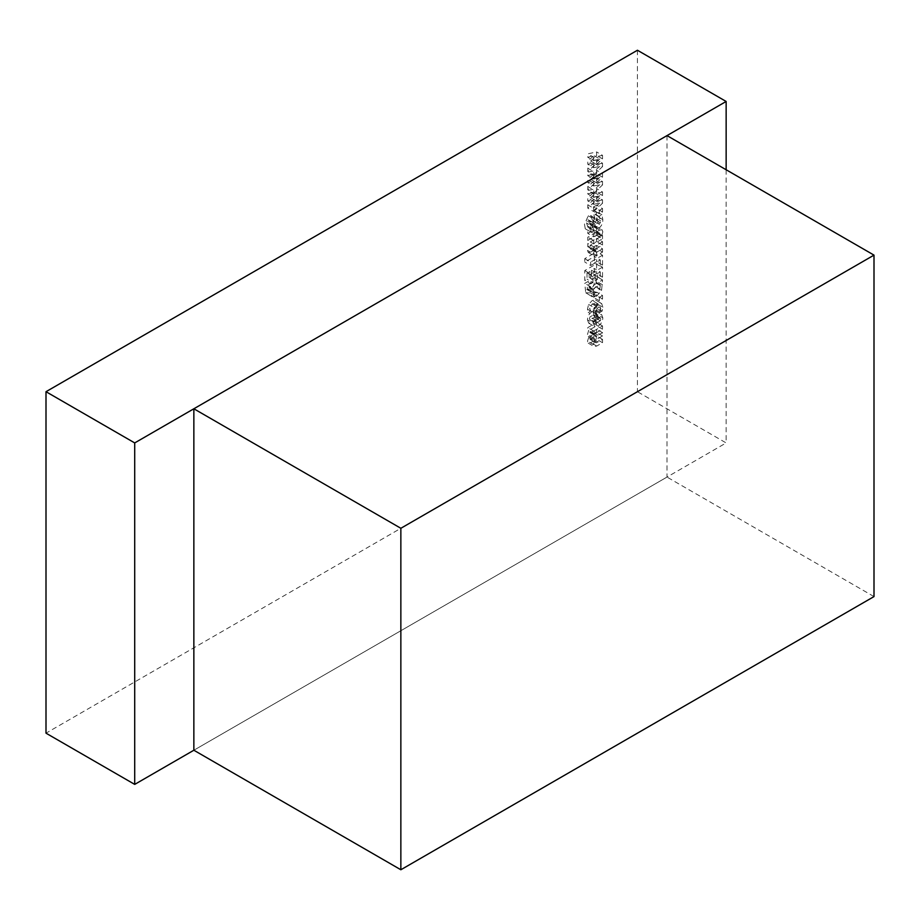 <?xml version="1.0" encoding="UTF-8"?>
<svg xmlns="http://www.w3.org/2000/svg" width="920" height="920" viewBox="0 0 920 920"><rect width="100%" height="100%" fill="white"/><g stroke="black" fill="none" stroke-linecap="round" stroke-linejoin="round"><path stroke-width="0.69" stroke-dasharray="4.6 3.45" d="M874 596.585L667 477.077L193.855 750.237L726.144 442.934L637.433 391.713L46 733.171M667 135.608L667 477.077M587.477 319.838L588.731 323.184L592.204 322.644C595.228 320.712 596.804 317.964 596.919 314.387L595.654 311.041L592.204 311.581C589.168 313.501 587.592 316.261 587.477 319.838L593.4 323.253L594.654 326.6L598.115 326.059L592.204 322.644M593.469 297.355L596.62 295.55L596.62 292.089L593.469 293.905L593.469 297.355L599.391 300.771L602.531 298.966L596.62 295.55M594.366 274.885L596.62 273.585L596.62 263.729L584.786 270.56L584.786 280.416L587.029 279.116L587.029 272.722L589.133 271.515L589.133 277.392L591.376 276.092L591.376 270.215L594.366 268.49L594.366 274.885L600.288 278.3L602.531 277L596.62 273.585M590.835 252.034L596.62 248.687L596.62 245.41L590.065 248.699L596.206 252.183L590.295 248.768L589.731 247.537L590.26 245.272L596.62 241.603L596.62 238.314L587.788 243.42L587.788 246.698L588.708 246.169L587.477 250.389L588.305 252.517L590.835 252.034L596.746 255.449L602.531 252.103L596.62 248.687M589.685 223.64L590.732 225.204L592.928 224.882C595.734 222.548 597.068 219.65 596.919 216.189L595.999 211.358L593.17 212.992L594.814 217.511L593.481 220.938L592.365 220.064L590.617 215.487L588.282 215.809L584.487 224.215L585.269 228.792L587.938 227.251L586.58 223.065L587.868 219.684L594.412 223.008L587.868 219.684L589.685 223.64L595.596 227.056L596.643 228.62L598.839 228.298L592.928 224.882M598.839 228.298C601.657 225.963 602.98 223.065 602.83 219.604L601.921 214.774L599.092 216.407L600.737 220.927L599.403 224.353L592.365 220.064L598.276 223.468L597.62 220.558L591.698 217.143M587.788 204.884L587.788 208.15L596.62 199.847L596.62 196.466L590.663 197.662L596.62 192.096L596.62 188.588L587.788 190.509L587.788 193.947L593.871 192.211L587.788 197.972L587.788 200.905L593.871 199.617L587.788 204.884L593.699 208.299L593.699 211.565L587.788 208.15M587.788 168.233L587.788 171.499L596.62 163.185L596.62 159.815L590.663 161.011L596.62 155.445L596.62 151.938L587.788 153.858L587.788 157.297L593.871 155.56L587.788 161.31L587.788 164.255L593.871 162.966L587.788 168.233L593.699 171.649L593.699 174.903L587.788 171.499M637.433 50.243L637.433 391.713M587.788 186.553L587.788 189.819L596.62 181.516L596.62 178.135L590.663 179.331L596.62 173.776L596.62 170.257L587.788 172.189L587.788 175.628L593.871 173.88L587.788 179.642L587.788 182.574L593.871 181.286L587.788 186.553L593.699 189.968L593.699 193.234L587.788 189.819M593.469 210.392L596.62 208.575L596.62 205.125L593.469 206.942L593.469 210.392L599.391 213.808L602.531 211.991L596.62 208.575M587.788 240.476L596.62 235.382L596.62 232.093L595.688 232.633L596.919 228.401L596.125 226.285L593.572 226.768L587.788 230.103L587.788 233.392L594.101 230.034L600.254 233.507L594.101 230.034L594.136 233.53L587.788 237.199L587.788 240.476L593.699 243.892L602.531 238.797L596.62 235.382M594.366 262.959L596.62 261.659L596.62 251.804L584.786 258.635L584.786 262.085L594.366 256.553L594.366 262.959L600.288 266.374L602.531 265.075L596.62 261.659M585.718 292.733L592.445 296.872L585.718 292.733L590.709 292.905L595.677 286.948L596.62 276.529L584.786 283.36L585.718 292.733M596.217 307.705L596.919 303.841L595.516 299.966L601.692 303.554L595.78 300.15L592.238 300.495L588.57 304.416L587.477 309.189L588.202 312.34L590.629 310.937L589.582 308.154L592.238 303.945L594.216 303.577L594.814 305.187L593.768 309.12L596.217 307.705L602.14 311.121L602.83 307.257L596.919 303.841M589.731 338.296L590.26 336.214L596.62 332.546L596.62 329.256L590.283 332.683L589.731 331.556L590.26 329.464L596.62 325.806L596.62 322.517L587.788 327.612L587.788 330.901L588.708 330.372L587.477 334.42L589.03 336.536L587.477 341.171L588.236 343.148L590.835 342.631L596.62 339.284L596.62 336.007L590.283 339.434L589.731 338.296L590.283 339.434L596.194 342.849L595.643 341.711L589.731 338.296M596.183 332.879L602.531 329.21L602.531 325.933L593.699 331.027L593.699 334.316L594.619 333.776L593.4 337.835L594.941 339.952L593.4 344.586L594.147 346.553L596.746 346.046L602.531 342.7L602.531 339.411L596.194 342.849L595.643 341.711L596.183 339.629L602.531 335.961L602.531 332.672L596.194 336.087L590.283 332.683L589.731 331.556L595.643 334.972L596.183 332.879L590.26 329.464M588.271 336.352L594.941 339.952L588.271 336.352M726.144 169.763L726.144 442.934M593.699 174.903L602.531 166.6L596.62 163.185M602.531 166.6L602.531 163.231L596.62 159.815M602.531 163.231L596.574 164.415L590.663 161.011M596.574 164.415L602.531 158.861L596.62 155.445M602.531 158.861L602.531 155.353L596.62 151.938M602.531 155.353L593.699 157.274L587.788 153.858M593.699 157.274L593.699 160.712L587.788 157.297M593.699 160.712L599.782 158.976L593.871 155.56M599.782 158.976L593.699 164.726L587.788 161.31M593.699 164.726L593.699 167.67L587.788 164.255M593.699 167.67L599.782 166.382L593.871 162.966M599.782 166.382L593.699 171.649M593.699 193.234L602.531 184.931L596.62 181.516M602.531 184.931L602.531 181.55L596.62 178.135M602.531 181.55L596.574 182.746L590.663 179.331M596.574 182.746L602.531 177.192L596.62 173.776M602.531 177.192L602.531 173.673L596.62 170.257M602.531 173.673L593.699 175.605L587.788 172.189M593.699 175.605L593.699 179.043L587.788 175.628M593.699 179.043L599.782 177.295L593.871 173.88M599.782 177.295L593.699 183.057L587.788 179.642M593.699 183.057L593.699 185.989L587.788 182.574M593.699 185.989L599.782 184.702L593.871 181.286M599.782 184.702L593.699 189.968M593.699 211.565L602.531 203.262L596.62 199.847M602.531 203.262L602.531 199.881L596.62 196.466M602.531 199.881L596.574 201.077L590.663 197.662M596.574 201.077L602.531 195.511L596.62 192.096M602.531 195.511L602.531 192.004L596.62 188.588M602.531 192.004L593.699 193.924L587.788 190.509M593.699 193.924L593.699 197.363L587.788 193.947M593.699 197.363L599.782 195.626L593.871 192.211M599.782 195.626L593.699 201.388L587.788 197.972M593.699 201.388L593.699 204.32L587.788 200.905M593.699 204.32L599.782 203.032L593.871 199.617M599.782 203.032L593.699 208.299M602.531 211.991L602.531 208.541L596.62 205.125M602.531 208.541L599.391 210.358L593.469 206.942M599.391 210.358L599.391 213.808M602.83 219.604L596.919 216.189M601.921 214.774L595.999 211.358M599.092 216.407L593.17 212.992M599.092 216.798L593.17 213.382M600.737 220.927L594.814 217.511M600.507 222.778L594.596 219.362M599.403 224.353L598.276 223.468L599.403 224.353M597.62 220.558L596.528 218.902L594.193 219.224L588.282 215.809M594.193 219.224L590.398 227.631L584.487 224.215M590.398 227.631L591.181 232.208L585.269 228.792M591.181 232.208L593.848 230.667L587.938 227.251M593.848 230.667L587.938 226.861M593.848 230.276L592.503 226.481L586.58 223.065M592.503 226.481L592.768 224.572L586.856 221.156M592.768 224.572L593.791 223.1L594.976 224.411L589.064 221.007M594.976 224.411L595.596 227.056M602.531 238.797L602.531 235.508L596.62 232.093M602.531 235.508L601.599 236.037L595.688 232.633M601.599 236.037L602.83 231.817L596.919 228.401M602.83 231.817L602.036 229.701L599.483 230.184L593.572 226.768M599.483 230.184L593.699 233.519L587.788 230.103M593.699 233.519L593.699 236.808L587.788 233.392M593.699 236.808L600.012 233.45L600.587 234.669L594.665 231.253M600.587 234.669L600.047 236.946L594.136 233.53M600.047 236.946L593.699 240.603L587.788 237.199M593.699 240.603L593.699 243.892M602.531 252.103L602.531 248.825L596.62 245.41M602.531 248.825L598.081 251.39L592.169 247.974M598.081 251.39L596.206 252.183L595.643 250.953L589.731 247.537M595.643 250.953L596.183 248.687L590.26 245.272M596.183 248.687L602.531 245.019L596.62 241.603M602.531 245.019L602.531 241.73L596.62 238.314M602.531 241.73L593.699 246.836L587.788 243.42M593.699 246.836L593.699 250.113L587.788 246.698M593.699 250.113L594.619 249.584L588.708 246.169M594.619 249.584L593.4 253.805L587.477 250.389M593.4 253.805L594.216 255.933L596.746 255.449M602.531 265.075L602.531 255.219L596.62 251.804M602.531 255.219L590.697 262.05L584.786 258.635M590.697 262.05L590.697 265.5L584.786 262.085M590.697 265.5L600.288 259.969L594.366 256.553M600.288 259.969L600.288 266.374M602.531 277L602.531 267.145L596.62 263.729M602.531 267.145L590.697 273.976L584.786 270.56M590.697 273.976L590.697 283.832L584.786 280.416M590.697 283.832L592.952 282.532L587.029 279.116M592.952 282.532L592.952 276.138L587.029 272.722M592.952 276.138L595.044 274.93L589.133 271.515M595.044 274.93L595.044 280.807L589.133 277.392M595.044 280.807L597.287 279.507L591.376 276.092M597.287 279.507L597.287 273.631L591.376 270.215M597.287 273.631L600.288 271.906L594.366 268.49M600.288 271.906L600.288 278.3M596.631 296.32L601.588 290.363L602.531 279.945L590.697 286.775L591.629 296.148L596.631 296.32L590.709 292.905M601.588 290.363L595.677 286.948M602.531 284.774L596.62 281.37M602.531 279.945L596.62 276.529M590.697 286.775L584.786 283.36M600.288 285.602L599.828 288.926L596.608 292.698L593.342 292.491L592.952 288.938L600.288 284.694L600.288 285.602L594.366 282.187L593.918 285.51L590.697 289.282L587.431 289.075L587.029 285.522L594.366 281.279L594.366 282.187M593.952 293.146L587.431 289.075L593.952 293.146M599.828 288.926L593.918 285.51M596.608 292.698L590.697 289.282M600.288 284.694L594.366 281.279M592.952 288.938L587.029 285.522M602.531 298.966L602.531 295.504L596.62 292.089M602.531 295.504L599.391 297.321L593.469 293.905M599.391 297.321L599.391 300.771M602.83 307.257L601.692 303.554L598.149 303.91L592.238 300.495M598.149 303.91L594.492 307.832L588.57 304.416M594.492 307.832L593.4 312.604L587.477 309.189M593.4 312.604L594.113 315.755L588.202 312.34M594.113 315.755L596.539 314.353L590.629 310.937M596.539 314.353L590.629 310.477M596.539 313.892L589.961 309.764M595.872 313.179L595.493 311.57L589.582 308.154M595.493 311.57L598.149 307.36L592.238 303.945M598.149 307.36L600.127 306.992L600.737 308.603L594.814 305.187M600.737 308.603L600.334 310.73L594.423 307.326M600.334 310.73L599.69 312.075L593.768 308.66M599.69 312.075L593.768 309.12M599.69 312.535L602.14 311.121M598.115 326.059C601.151 324.127 602.715 321.379 602.83 317.803L596.919 314.387M602.83 317.803L601.565 314.456L598.115 314.997L592.204 311.581M598.115 314.997C595.091 316.917 593.515 319.666 593.4 323.253M600.277 317.779L594.366 314.364L594.964 315.537L594.389 317.32L590.03 319.861L589.432 318.711L589.996 316.928L594.366 314.364L600.277 317.779L600.886 318.952L600.311 320.735L595.942 323.276L595.344 322.126L595.907 320.344L600.277 317.779M595.942 323.276L595.344 322.126L589.432 318.711L590.03 319.861L595.942 323.276M600.886 318.952L594.964 315.537M600.311 320.735L594.389 317.32M598.138 318.447L592.216 315.031M595.907 320.344L589.996 316.928M598.138 322.586L592.216 319.171M596.183 339.629L590.26 336.214M602.531 335.961L596.62 332.546M602.531 332.672L596.62 329.256M596.194 336.087L595.643 334.972L596.194 336.087M602.531 329.21L596.62 325.806M602.531 325.933L596.62 322.517M593.699 331.027L587.788 327.612M593.699 334.316L587.788 330.901M594.619 333.776L588.708 330.372M593.4 337.835L587.477 334.42M593.4 344.586L587.477 341.171M596.746 346.046L590.835 342.631M602.531 342.7L596.62 339.284M602.531 339.411L596.62 336.007M598.138 234.243L592.227 230.828M590.697 291.743L584.786 288.328M592.952 289.846L587.029 286.43M598.057 335.259L592.135 331.844M598.057 341.998L592.135 338.583M590.732 225.204L596.643 228.62M592.871 220.984L598.782 224.399M590.617 215.487L596.528 218.902M596.125 226.285L602.036 229.701M588.305 252.517L594.216 255.933M594.216 303.577L600.127 306.992M588.731 323.184L594.654 326.6M595.654 311.041L601.565 314.456M589.846 319.78L595.757 323.196M590.053 332.626L595.964 336.041M588.236 343.148L594.147 346.553M590.042 339.376L595.953 342.792"/><path stroke-width="1.38" d="M400.855 869.756L874 596.585L874 255.127L400.855 528.287L400.855 869.756L193.855 750.237L134.711 784.392L46 733.171L46 391.702L637.433 50.243L726.144 101.465L726.144 169.763M400.855 528.287L193.855 408.779L193.855 750.237M874 255.127L667 135.608L193.855 408.779M726.144 101.465L134.711 442.922L134.711 784.392M134.711 442.922L46 391.702"/></g></svg>
